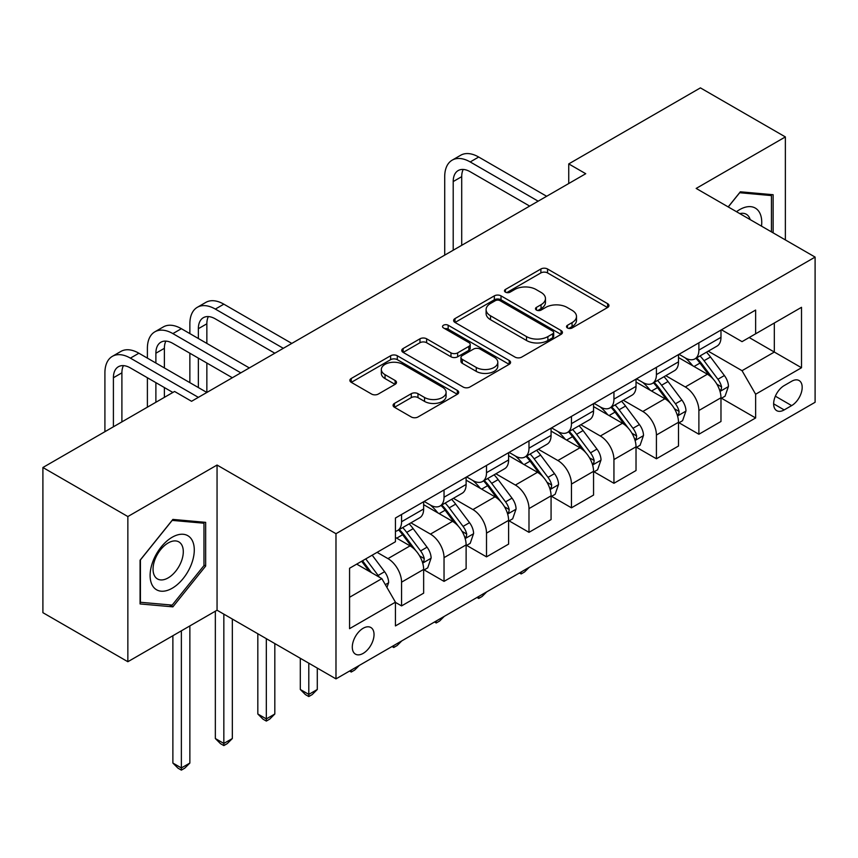 <?xml version="1.0" encoding="UTF-8"?>
<svg xmlns="http://www.w3.org/2000/svg" width="858" height="858" viewBox="0 0 858 858"><rect width="100%" height="100%" fill="white"/><g stroke="black" fill="none" stroke-linecap="round" stroke-linejoin="round"><path stroke-width="1.29" d="M567.481 327.971A3.303 1.909 0 0 0 572.147 327.971L607.593 307.507A4.719 2.724 0 0 0 608.965 305.587A4.719 2.724 0 0 0 607.593 303.657L547.554 268.994A4.719 2.724 0 0 0 540.883 268.994L505.437 289.457A3.303 1.909 0 0 0 504.472 290.808A3.303 1.909 0 0 0 505.437 292.149A3.303 1.909 0 0 0 510.113 292.149L514.693 289.511A15.09 8.719 0 0 1 536.046 289.511L541.044 292.396A15.09 8.719 0 0 1 545.463 298.552A15.09 8.719 0 0 1 541.044 304.719L536.465 307.368A3.303 1.909 0 0 0 535.489 308.719A3.303 1.909 0 0 0 536.465 310.06A3.303 1.909 0 0 0 541.13 310.06L545.72 307.411A15.09 8.719 0 0 1 567.063 307.411L572.061 310.306A15.09 8.719 0 0 1 576.49 316.463A15.09 8.719 0 0 1 572.061 322.629L567.481 325.279A3.303 1.909 0 0 0 566.516 326.619A3.303 1.909 0 0 0 567.481 327.971L567.481 325.279M363.159 653.388A15.38 8.88 120 0 0 373.209 639.832A15.38 8.88 120 0 0 370.849 627.509A15.38 8.88 120 0 0 363.159 628.27A15.38 8.88 120 0 0 353.121 641.827A15.38 8.88 120 0 0 355.469 654.15A15.38 8.88 120 0 0 363.159 653.388M394.455 403.41A4.719 2.724 0 0 0 393.071 405.33A4.719 2.724 0 0 0 394.455 407.26L411.304 416.988A4.719 2.724 0 0 0 417.975 416.988L457.325 394.262A4.719 2.724 0 0 0 458.708 392.331A4.719 2.724 0 0 0 457.325 390.411L397.297 355.748A4.719 2.724 0 0 0 390.626 355.748L351.265 378.475A4.719 2.724 0 0 0 349.882 380.394A4.719 2.724 0 0 0 351.265 382.325L371.611 394.069A4.719 2.724 0 0 0 378.281 394.069L395.12 384.341A4.719 2.724 0 0 0 396.503 382.421A4.719 2.724 0 0 0 395.12 380.491L385.038 374.667A12.613 7.282 0 0 1 381.338 369.519A12.613 7.282 0 0 1 389.124 362.784A12.613 7.282 0 0 1 402.874 364.371L442.406 387.183A12.613 7.282 0 0 1 446.096 392.331A12.613 7.282 0 0 1 438.309 399.067A12.613 7.282 0 0 1 424.56 397.49L417.975 393.683A4.719 2.724 0 0 0 411.304 393.683L394.455 403.41L394.455 407.26M217.053 465.047L127.853 516.548L42.9 467.503L42.9 612.676L127.853 661.722L217.053 610.22L335.982 678.882L335.982 533.708L217.053 465.047L217.053 610.22M785.37 239.929L785.37 136.926L696.17 188.428L815.1 257.089L335.982 533.708M785.37 136.926L700.418 87.881L568.747 163.91L568.747 183.526M42.9 467.503L174.571 391.473L191.559 401.287L585.735 173.713L568.747 163.91M515.036 357.1A4.719 2.724 0 0 0 521.707 357.1L561.057 334.373A4.719 2.724 0 0 0 562.44 332.443A4.719 2.724 0 0 0 561.057 330.523L501.018 295.86A4.719 2.724 0 0 0 494.347 295.86L454.997 318.586A4.719 2.724 0 0 0 453.614 320.506A4.719 2.724 0 0 0 454.997 322.436L515.036 357.1M444.809 328.689A3.303 1.909 0 0 1 448.155 329.15L448.155 325.225L509.191 360.467A4.719 2.724 0 0 1 510.574 362.387A4.719 2.724 0 0 1 509.191 364.318L469.841 387.044A4.719 2.724 0 0 1 463.17 387.044L403.131 352.381L403.131 348.53A4.719 2.724 0 0 0 401.748 350.45A4.719 2.724 0 0 0 403.131 352.381M403.131 348.53L419.97 338.803A4.719 2.724 0 0 1 426.641 338.803L450.986 352.863A4.719 2.724 0 0 0 457.657 352.863L468.833 346.407A4.719 2.724 0 0 0 470.216 344.487A4.719 2.724 0 0 0 468.833 342.556L443.489 327.928A3.303 1.909 0 0 1 442.524 326.576A3.303 1.909 0 0 1 444.562 324.817A3.303 1.909 0 0 1 448.155 325.225M791.655 381.274L784.18 385.596A14.897 8.601 120 0 0 774.442 398.723A14.897 8.601 120 0 0 776.726 410.66A14.897 8.601 120 0 0 784.18 409.92L791.655 405.609A14.897 8.601 120 0 0 801.383 392.481A14.897 8.601 120 0 0 799.098 380.544A14.897 8.601 120 0 0 791.655 381.274M335.982 678.882L815.1 402.273L815.1 257.089M721.481 329.783L742.041 341.645L755.63 333.805L755.63 310.06L395.441 518.018L395.441 541.752L349.571 568.243L349.571 628.667L395.441 602.177L395.441 625.922L755.63 417.964L755.63 394.23L742.041 370.688L708.258 351.179M755.63 333.805L801.511 307.314L801.511 367.739L755.63 394.23M127.853 516.548L127.853 661.722M749.173 337.526L774.324 352.048L774.324 323.005L801.511 307.314M742.041 370.688L774.324 352.048L801.511 367.739M349.571 597.275L381.853 578.635L356.703 564.124M395.441 602.38L401.565 605.909L401.565 582.164A19.219 11.1 -120 0 0 387.966 558.622L377.091 552.348M401.565 605.909L423.648 593.157L423.648 569.412A19.219 11.1 -120 0 0 410.06 545.87L395.441 537.44M424.163 569.905L444.036 581.381L444.036 557.646A19.219 11.1 -120 0 0 430.448 534.105L410.928 522.833M444.036 581.381L466.119 568.629L466.119 544.894A19.219 11.1 -120 0 0 452.531 521.353L423.648 504.676M466.634 545.388L486.507 556.863L486.507 533.118A19.219 11.1 -120 0 0 472.919 509.577L453.399 498.316M486.507 556.863L508.601 544.111L508.601 520.366A19.219 11.1 -120 0 0 495.002 496.825L466.119 480.158M509.105 520.86L528.989 532.335L528.989 508.601A19.219 11.1 -120 0 0 515.39 485.06L495.881 473.788M528.989 532.335L551.072 519.583L551.072 495.849A19.219 11.1 -120 0 0 537.483 472.308L508.601 455.63M551.587 496.342L571.46 507.818L571.46 484.073A19.219 11.1 -120 0 0 557.872 460.531L538.352 449.27M571.46 507.818L593.554 495.066L593.554 471.321A19.219 11.1 -120 0 0 579.954 447.779L551.072 431.102M594.058 471.814L613.942 483.29L613.942 459.556A19.219 11.1 -120 0 0 600.343 436.014L580.834 424.742M613.942 483.29L636.025 470.538L636.025 446.804A19.219 11.1 -120 0 0 622.436 423.262L593.554 406.585M636.529 447.297L656.413 458.773L656.413 435.027A19.219 11.1 -120 0 0 642.824 411.486L623.305 400.225M656.413 458.773L678.496 446.021L678.496 422.275A19.219 11.1 -120 0 0 664.907 398.734L636.025 382.057M679.01 422.769L698.884 434.245L698.884 410.51A19.219 11.1 -120 0 0 685.295 386.969L665.776 375.697M698.884 434.245L720.977 421.493L720.977 397.758A19.219 11.1 -120 0 0 707.378 374.217L678.496 357.539M679.01 354.3L685.295 357.925A19.219 11.1 -120 0 0 694.905 358.88A19.219 11.1 -120 0 0 698.884 350.085L698.884 342.825M636.529 378.828L642.824 382.454A19.219 11.1 -120 0 0 652.434 383.408A19.219 11.1 -120 0 0 656.413 374.603L656.413 367.342M594.058 403.346L600.343 406.982A19.219 11.1 -120 0 0 609.952 407.925A19.219 11.1 -120 0 0 613.942 399.131L613.942 391.87M551.587 427.874L557.872 431.499A19.219 11.1 -120 0 0 567.481 432.453A19.219 11.1 -120 0 0 571.46 423.648L571.46 416.387M509.105 452.391L515.39 456.027A19.219 11.1 -120 0 0 525.01 456.971A19.219 11.1 -120 0 0 528.989 448.176L528.989 440.915M466.634 476.919L472.919 480.544A19.219 11.1 -120 0 0 482.528 481.499A19.219 11.1 -120 0 0 486.507 472.694L486.507 465.444M424.152 501.437L430.448 505.072A19.219 11.1 -120 0 0 440.057 506.016A19.219 11.1 -120 0 0 444.036 497.222L444.036 489.961M721.481 398.251L755.63 417.964M694.905 358.88L716.998 346.128A19.219 11.1 -120 0 0 720.977 337.333L720.977 330.073M652.434 383.408L674.517 370.656A19.219 11.1 -120 0 0 678.496 361.851L678.496 354.59M609.952 407.925L632.046 395.173A19.219 11.1 -120 0 0 636.025 386.379L636.025 379.118M567.481 432.453L589.564 419.701A19.219 11.1 -120 0 0 593.554 410.896L593.554 403.635M525.01 456.971L547.093 444.219A19.219 11.1 -120 0 0 551.072 435.424L551.072 428.163M482.528 481.499L504.622 468.747A19.219 11.1 -120 0 0 508.601 459.942L508.601 452.692M440.057 506.016L462.14 493.264A19.219 11.1 -120 0 0 466.119 484.47L466.119 477.209M395.441 531.317A19.219 11.1 -120 0 0 397.576 530.544L419.669 517.792A19.219 11.1 -120 0 0 423.648 508.987L423.648 501.737M397.576 530.544A19.219 11.1 -120 0 0 401.565 521.739L401.565 514.489M381.853 578.635L395.441 602.177M773.133 232.861L773.133 194.723L740.347 191.795L728.185 206.917M140.079 603.935L172.876 606.863L205.663 566.065L205.663 522.35L172.876 519.412L140.079 560.21L140.079 603.935M203.968 565.09L205.663 566.065M169.412 604.858L172.876 606.863M568.8 328.432L572.061 326.555A15.09 8.719 0 0 0 576.49 320.388L576.49 316.463M545.463 298.552L545.463 302.477A15.09 8.719 0 0 1 541.044 308.644L537.784 310.532M607.528 307.55L547.554 272.919A4.719 2.724 0 0 0 540.883 272.919L506.756 292.621M560.993 334.406L501.018 299.785A4.719 2.724 0 0 0 494.347 299.785L455.062 322.469M552.724 333.794A3.303 1.909 0 0 0 553.689 332.443A3.303 1.909 0 0 0 552.724 331.102L500.021 300.675A3.303 1.909 0 0 0 495.356 300.675L490.519 303.464A15.09 8.719 0 0 0 486.1 309.631A15.09 8.719 0 0 0 490.519 315.787L526.533 336.593A15.09 8.719 0 0 0 547.887 336.593L552.724 333.794L552.724 337.72A3.303 1.909 0 0 0 553.689 336.368L553.689 332.443M486.1 309.631L486.1 313.556A15.09 8.719 0 0 0 490.519 319.712L490.519 315.787M552.724 337.72L547.887 340.508A15.09 8.719 0 0 1 526.533 340.508L490.519 319.712M403.196 352.413L419.97 342.728L419.97 338.803M470.216 344.487L470.216 348.412A4.719 2.724 0 0 1 468.833 350.332L457.657 356.789A4.719 2.724 0 0 1 450.986 356.789L426.641 342.728A4.719 2.724 0 0 0 419.97 342.728M448.155 329.15L509.126 364.35M476.254 367.449A12.613 7.282 0 0 0 490.004 369.026A12.613 7.282 0 0 0 497.801 362.291A12.613 7.282 0 0 0 494.101 357.142L480.18 349.109A4.719 2.724 0 0 0 473.509 349.109L462.333 355.555A4.719 2.724 0 0 0 460.95 357.486A4.719 2.724 0 0 0 462.333 359.405L476.254 367.449L476.254 371.375A12.613 7.282 0 0 0 490.004 372.951A12.613 7.282 0 0 0 497.801 366.216L497.801 362.291M460.95 357.486L460.95 361.4A4.719 2.724 0 0 0 462.333 363.331L462.333 359.405M476.254 371.375L462.333 363.331M446.096 392.331L446.096 396.257A12.613 7.282 0 0 1 438.309 402.992A12.613 7.282 0 0 1 424.56 401.415L417.975 397.608A4.719 2.724 0 0 0 411.304 397.608L394.519 407.293M381.338 369.519L381.338 373.445A12.613 7.282 0 0 0 385.038 378.593L385.038 374.667M395.066 384.384L385.038 378.593M457.271 394.294L397.297 359.674A4.719 2.724 0 0 0 390.626 359.674L351.33 382.357M720.977 398.541L725.053 396.192L728.453 386.379A12.731 7.357 -120 0 0 724.388 375.536L710.499 357.003A36.765 21.225 -120 0 0 706.488 352.198M692.685 365.723A36.765 21.225 -120 0 0 685.156 357.85M719.819 390.744L721.299 389.146L721.578 386.915A12.731 7.357 -120 0 0 717.932 379.257L704.043 360.725A36.765 21.225 -120 0 0 700.031 355.92M696.61 357.893A30.513 17.621 60 0 1 701.619 363.588L713.373 379.279M695.956 358.279A36.765 21.225 60 0 1 699.967 363.084L709.201 375.407M529.214 567.32L524.57 571.975L521.171 573.938L519.465 572.951M521.171 571.964L521.171 573.938M444.712 255.126L444.712 176.662A36.047 20.806 60 0 1 452.177 160.156L460.671 155.255A36.047 20.806 60 0 1 478.7 157.035L546.653 196.278M452.177 160.156A36.047 20.806 60 0 1 470.205 161.947L538.159 201.18M529.665 206.081L470.205 171.75A24.024 13.867 -120 0 0 458.183 170.56A24.024 13.867 -120 0 0 453.206 181.564L453.206 250.225M463.213 169.455A24.024 13.867 -120 0 0 461.711 176.662L461.711 245.324M678.496 423.069L682.582 420.71L685.971 410.896A12.731 7.357 -120 0 0 681.906 400.053L668.028 381.52A36.765 21.225 -120 0 0 664.017 376.716M650.203 390.251A36.765 21.225 -120 0 0 642.685 382.368M677.337 415.261L678.817 413.663L679.096 411.443A12.731 7.357 -120 0 0 675.45 403.786L661.572 385.253A36.765 21.225 -120 0 0 657.56 380.448M654.139 382.421A30.513 17.621 60 0 1 659.148 388.116L670.892 403.796M653.485 382.797A36.765 21.225 60 0 1 657.496 387.601L666.72 399.925M486.733 591.848L482.089 596.492L478.7 598.455L476.994 597.468M478.7 596.492L478.7 598.455M636.025 447.586L640.1 445.238L643.5 435.424A12.731 7.357 -120 0 0 639.435 424.581L625.546 406.049A36.765 21.225 -120 0 0 621.535 401.244M607.732 414.768A36.765 21.225 -120 0 0 600.203 406.896M634.866 439.789L636.346 438.191L636.625 435.961A12.731 7.357 -120 0 0 632.979 428.303L619.09 409.77A36.765 21.225 -120 0 0 615.079 404.965M611.657 406.939A30.513 17.621 60 0 1 616.666 412.634L628.421 428.324M611.003 407.325A36.765 21.225 60 0 1 615.014 412.13L624.249 424.453M444.262 616.376L439.618 621.02L436.218 622.983L434.523 621.996M436.218 621.01L436.218 622.983M593.554 472.114L597.629 469.755L601.018 459.942A12.731 7.357 -120 0 0 596.964 449.099L583.075 430.566A36.765 21.225 -120 0 0 579.064 425.761M565.25 439.296A36.765 21.225 -120 0 0 557.732 431.413M592.385 464.307L593.865 462.709L594.144 460.489A12.731 7.357 -120 0 0 590.508 452.831L576.619 434.298A36.765 21.225 -120 0 0 572.608 429.493M569.186 431.467A30.513 17.621 60 0 1 574.195 437.162L585.95 452.842M568.532 431.842A36.765 21.225 60 0 1 572.543 436.647L581.767 448.97M401.791 640.894L397.147 645.538L393.747 647.5L392.042 646.514M393.747 645.538L393.747 647.5M551.072 496.632L555.147 494.283L558.547 484.47A12.731 7.357 -120 0 0 554.482 473.627L540.604 455.094A36.765 21.225 -120 0 0 536.593 450.289M522.779 463.813A36.765 21.225 -120 0 0 515.25 455.941M549.914 488.835L551.394 487.237L551.673 485.017A12.731 7.357 -120 0 0 548.026 477.348L534.148 458.816A36.765 21.225 -120 0 0 530.137 454.011M526.715 455.984A30.513 17.621 60 0 1 531.724 461.679L543.468 477.37M526.051 456.37A36.765 21.225 60 0 1 530.062 461.175L539.296 473.498M359.309 665.422L354.665 670.066L351.265 672.029L349.571 671.042M351.265 670.055L351.265 672.029M761.518 226.158A31.231 18.039 120 0 0 758.794 211.325A31.231 18.039 120 0 0 736.496 211.712M750.182 219.616A21.386 12.344 120 0 0 748.734 216.506A21.386 12.344 120 0 0 746.331 214.275A21.386 12.344 120 0 0 739.789 213.61M739.596 192.718L771.439 195.592L771.439 231.885M769.326 194.38L771.439 195.592M728.26 206.95L739.66 192.76M172.19 537.237A31.231 18.039 120 0 0 150.107 575.493A31.231 18.039 120 0 0 172.19 588.245A31.231 18.039 120 0 0 194.283 549.989A31.231 18.039 120 0 0 172.19 537.237M168.168 542.964A21.386 12.344 120 0 0 154.204 561.808A21.386 12.344 120 0 0 157.486 578.946A21.386 12.344 120 0 0 168.168 577.884A21.386 12.344 120 0 0 182.143 559.041A21.386 12.344 120 0 0 178.861 541.902A21.386 12.344 120 0 0 168.168 542.964M203.968 565.583L172.19 605.105L140.422 602.273L140.422 559.909L172.19 520.388L203.968 523.219L203.968 565.583M201.855 522.007L203.968 523.219M508.601 521.16L512.676 518.8L516.076 508.987A12.731 7.357 -120 0 0 512.011 498.144L498.123 479.611A36.765 21.225 -120 0 0 494.111 474.806M480.308 488.341A36.765 21.225 -120 0 0 472.779 480.469M507.443 513.352L508.923 511.754L509.202 509.534A12.731 7.357 -120 0 0 505.555 501.876L491.666 483.344A36.765 21.225 -120 0 0 487.655 478.539M484.234 480.512A30.513 17.621 60 0 1 489.242 486.207L500.997 501.887M483.58 480.888A36.765 21.225 60 0 1 487.591 485.692L496.825 498.015M308.794 663.191L308.794 694.39L317.288 689.489L317.288 668.092M317.288 689.489L312.194 694.583L308.794 696.546L305.394 694.583L300.3 689.489L300.3 658.29M300.3 689.489L308.794 694.39L308.794 696.546M466.119 545.677L470.205 543.329L473.595 533.515A12.731 7.357 -120 0 0 469.53 522.672L455.652 504.139A36.765 21.225 -120 0 0 451.64 499.335M437.827 512.859A36.765 21.225 -120 0 0 430.308 504.987M464.961 537.88L466.441 536.282L466.72 534.062A12.731 7.357 -120 0 0 463.073 526.394L449.195 507.861A36.765 21.225 -120 0 0 445.184 503.056M441.763 505.03A30.513 17.621 60 0 1 446.771 510.724L458.515 526.415M441.109 505.416A36.765 21.225 60 0 1 445.12 510.22L454.343 522.543M266.323 638.674L266.323 718.907L274.817 714.006L274.817 643.575M274.817 714.006L269.723 719.111L266.323 721.074L262.923 719.111L257.829 714.006L257.829 633.762M257.829 714.006L266.323 718.907L266.323 721.074M189.865 333.601L189.865 323.798A36.047 20.806 60 0 1 197.329 307.293L205.823 302.391A36.047 20.806 60 0 1 223.841 304.172L291.806 343.414M197.329 307.293A36.047 20.806 60 0 1 215.347 309.084L283.312 348.316M274.817 353.217L215.347 318.886A24.024 13.867 -120 0 0 203.335 317.696A24.024 13.867 -120 0 0 198.359 328.7L198.359 338.513M208.355 316.591A24.024 13.867 -120 0 0 206.853 323.798L206.853 343.414M198.359 358.129L198.359 387.559M206.853 363.031L206.853 392.46L138.889 353.217L130.395 358.129L198.359 397.361M189.865 382.647L189.865 353.217M423.648 570.205L427.724 567.846L431.124 558.032A12.731 7.357 -120 0 0 427.059 547.189L413.17 528.657A36.765 21.225 -120 0 0 409.159 523.852M422.49 562.398L423.97 560.8L424.249 558.579A12.731 7.357 -120 0 0 420.602 550.922L406.713 532.389A36.765 21.225 -120 0 0 402.702 527.584M399.281 529.558A30.513 17.621 60 0 1 404.29 535.253L416.044 550.933M398.627 529.933A36.765 21.225 60 0 1 402.638 534.738L411.872 547.061M223.841 614.146L223.841 743.436L232.336 738.534L232.336 619.047M232.336 738.534L227.241 743.629L223.841 745.591L220.442 743.629L215.347 738.534L215.347 611.207M215.347 738.534L223.841 743.436L223.841 745.591M147.394 358.129L147.394 348.316A36.047 20.806 60 0 1 154.858 331.821L163.352 326.909A36.047 20.806 60 0 1 181.37 328.7L249.335 367.932M154.858 331.821A36.047 20.806 60 0 1 172.876 333.601L240.83 372.844M232.336 377.745L172.876 343.414A24.024 13.867 -120 0 0 160.864 342.224A24.024 13.867 -120 0 0 155.888 353.217L155.888 363.031M165.884 341.119A24.024 13.867 -120 0 0 164.382 348.316L164.382 367.932M155.888 382.647L155.888 402.263M164.382 387.559L164.382 397.361M147.394 407.175L147.394 377.745M386.947 587.462L388.642 582.561A12.731 7.357 -120 0 0 384.588 571.718L372.19 555.18M379.29 577.155A12.731 7.357 -120 0 0 378.131 575.439L365.733 558.901M362.548 560.746L371.45 572.629M361.658 561.261L369.208 571.342M181.37 630.823L181.37 767.953L189.865 763.052L189.865 625.922M189.865 763.052L184.77 768.157L181.37 770.119L177.971 768.157L172.876 763.052L172.876 635.724M172.876 763.052L181.37 767.953L181.37 770.119M172.876 392.46L130.395 367.932A24.024 13.867 -120 0 0 118.383 366.741A24.024 13.867 -120 0 0 113.406 377.745L113.406 426.791M123.413 365.637A24.024 13.867 -120 0 0 121.9 372.844L121.9 421.889M104.912 431.692L104.912 372.844A36.047 20.806 60 0 1 112.377 356.338A36.047 20.806 60 0 1 130.395 358.129M112.377 356.338L120.871 351.437A36.047 20.806 60 0 1 138.889 353.217M387.966 558.622L410.06 545.87M430.448 534.105L452.531 521.353M472.919 509.577L495.002 496.825M515.39 485.06L537.483 472.308M557.872 460.531L579.954 447.779M600.343 436.014L622.436 423.262M642.824 411.486L664.907 398.734M685.295 386.969L707.378 374.217M698.884 350.085L720.977 337.333M698.884 410.51L720.977 397.758M656.413 435.027L678.496 422.275M656.413 374.603L678.496 361.851M613.942 459.556L636.025 446.804M613.942 399.131L636.025 386.379M571.46 484.073L593.554 471.321M571.46 423.648L593.554 410.896M528.989 508.601L551.072 495.849M528.989 448.176L551.072 435.424M486.507 533.118L508.601 520.366M486.507 472.694L508.601 459.942M444.036 557.646L466.119 544.894M444.036 497.222L466.119 484.47M401.565 582.164L423.648 569.412M401.565 521.739L423.648 508.987M775.364 396.192L791.655 405.609M773.648 403.839L784.18 409.92M572.061 326.555L572.061 322.629M536.465 310.06L536.465 307.368M541.044 308.644L541.044 304.719M505.437 292.149L505.437 289.457M540.883 272.919L540.883 268.994M547.554 272.919L547.554 268.994M607.593 307.507L607.593 303.657M454.997 322.436L454.997 318.586M494.347 299.785L494.347 295.86M501.018 299.785L501.018 295.86M561.057 334.373L561.057 330.523M526.533 340.508L526.533 336.593M547.887 340.508L547.887 336.593M426.641 342.728L426.641 338.803M450.986 356.789L450.986 352.863M457.657 356.789L457.657 352.863M468.833 350.332L468.833 346.407M509.191 364.318L509.191 360.467M411.304 397.608L411.304 393.683M417.975 397.608L417.975 393.683M424.56 401.415L424.56 397.49M395.12 384.341L395.12 380.491M351.265 382.325L351.265 378.475M390.626 359.674L390.626 355.748M397.297 359.674L397.297 355.748M457.325 394.262L457.325 390.411M720.023 391.441L728.367 386.626M704.043 360.725L710.499 357.003M694.036 366.505L699.967 363.084M717.932 379.257L724.388 375.536M716.923 384.234L721.578 386.915M478.7 157.035L470.205 161.947M461.711 176.662L453.206 181.564M677.552 415.958L685.885 411.143M661.572 385.253L668.028 381.52M651.554 391.034L657.496 387.601M675.45 403.786L681.906 400.053M674.442 408.751L679.096 411.443M635.07 440.486L643.414 435.671M619.09 409.77L625.546 406.049M609.083 415.551L615.014 412.13M632.979 428.303L639.435 424.581M631.971 433.279L636.625 435.961M592.599 465.004L600.943 460.188M576.619 434.298L583.075 430.566M566.612 440.079L572.543 436.647M590.508 452.831L596.964 449.099M589.5 457.797L594.144 460.489M550.117 489.532L558.461 484.716M534.148 458.816L540.604 455.094M524.131 464.596L530.062 461.175M548.026 477.348L554.482 473.627M547.018 482.325L551.673 485.017M507.646 514.049L515.99 509.234M491.666 483.344L498.123 479.611M481.66 489.124L487.591 485.692M505.555 501.876L512.011 498.144M504.547 506.842L509.202 509.534M465.175 538.577L473.509 533.762M449.195 507.861L455.652 504.139M439.178 513.642L445.12 510.22M463.073 526.394L469.53 522.672M462.065 531.37L466.72 534.062M223.841 304.172L215.347 309.084M206.853 323.798L198.359 328.7M422.694 563.095L431.038 558.279M406.713 532.389L413.17 528.657M396.707 538.17L402.638 534.738M420.602 550.922L427.059 547.189M419.594 555.898L424.249 558.579M181.37 328.7L172.876 333.601M164.382 348.316L155.888 353.217M385.339 584.673L388.567 582.807M378.131 575.439L384.588 571.718M121.9 372.844L113.406 377.745"/></g></svg>
